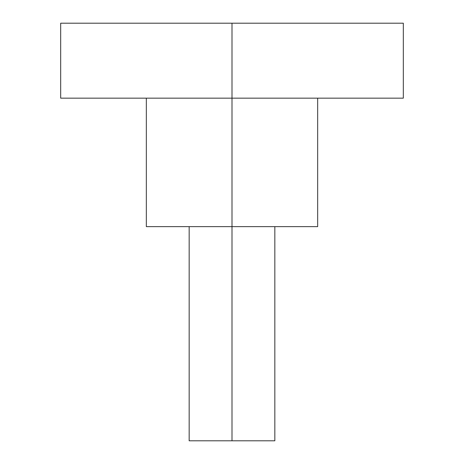<?xml version="1.0" encoding="UTF-8"?>
<svg xmlns="http://www.w3.org/2000/svg" width="464" height="464" viewBox="0 0 464 464"><rect width="100%" height="100%" fill="white"/><g stroke="black" fill="none" stroke-linecap="round" stroke-linejoin="round"><path stroke-width="0.7" d="M232 226.647L232 440.8L274.833 440.8L232 440.8L232 226.647L317.66 226.647L232 226.647L232 98.153L232 226.647L146.34 226.647L232 226.647M60.68 23.2L403.32 23.2L232 23.2L232 98.153L403.32 98.153L232 98.153L232 23.2L60.68 23.2L60.68 98.153L232 98.153L60.68 98.153M189.167 440.8L232 440.8L189.167 440.8L189.167 226.647M274.833 226.647L274.833 440.8M317.66 98.153L317.66 226.647M403.32 23.2L403.32 98.153M146.34 98.153L146.34 226.647"/></g></svg>
